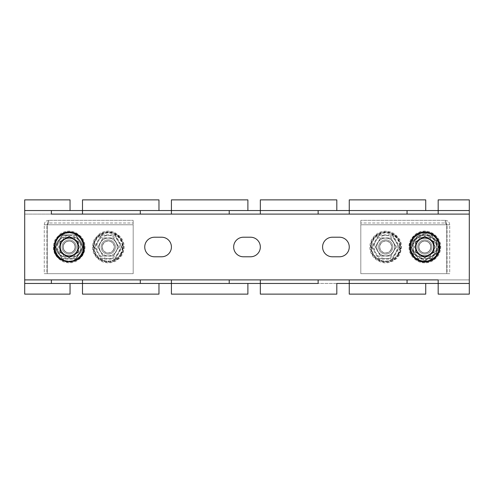<?xml version="1.0" encoding="UTF-8"?>
<svg xmlns="http://www.w3.org/2000/svg" width="494" height="494" viewBox="0 0 494 494"><rect width="100%" height="100%" fill="white"/><g stroke="black" fill="none" stroke-linecap="round" stroke-linejoin="round"><path stroke-width="0.37" stroke-dasharray="2.47 1.85" d="M247.889 210.543L171.418 210.543L171.418 199.872L247.889 199.872L247.889 210.543M336.809 210.543L260.338 210.543L260.338 199.872L336.809 199.872L336.809 210.543M425.729 210.543L349.258 210.543L349.258 199.872L425.729 199.872L425.729 210.543M247.889 283.457L171.418 283.457L171.418 294.128L247.889 294.128L247.889 283.457M336.809 283.457L260.338 283.457L260.338 294.128L336.809 294.128L336.809 283.457M425.729 283.457L349.258 283.457L349.258 294.128L425.729 294.128L425.729 283.457M158.969 210.543L82.498 210.543L82.498 199.872L158.969 199.872L158.969 210.543M158.969 283.457L82.498 283.457L82.498 294.128L158.969 294.128L158.969 283.457M51.376 279.9L51.376 283.457L70.049 283.457L70.049 294.128L24.7 294.128L24.7 283.457L469.3 283.457L438.178 283.457L438.178 294.128L469.3 294.128L469.3 210.543L438.178 210.543L438.178 199.872L469.3 199.872L469.3 210.543L438.178 210.543L438.178 214.1M469.3 283.457L438.178 283.457L438.178 279.9M229.216 214.1L229.216 210.543L171.418 210.543L171.418 214.1M318.136 214.1L318.136 210.543L260.338 210.543L260.338 214.1M407.056 214.1L407.056 210.543L349.258 210.543L349.258 214.1M70.049 210.543L24.7 210.543L24.7 199.872L70.049 199.872L70.049 210.543M140.296 214.1L140.296 210.543L82.498 210.543L82.498 214.1M24.7 283.457L51.376 283.457L24.7 283.457L24.7 279.9L469.3 279.9L24.7 279.9L24.7 214.1L469.3 214.1L24.7 214.1L24.7 210.543L469.3 210.543M421.283 256.781L428.397 256.781A9.781 9.781 0 0 0 438.178 247A9.781 9.781 0 0 0 428.397 237.219L421.283 237.219A9.781 9.781 0 0 0 411.502 247A9.781 9.781 0 0 0 421.283 256.781L428.397 256.781A9.781 9.781 0 0 0 438.178 247A9.781 9.781 0 0 0 428.397 237.219L421.283 237.219A9.781 9.781 0 0 0 411.502 247A9.781 9.781 0 0 0 421.283 256.781M65.603 256.781L72.717 256.781A9.781 9.781 0 0 0 82.498 247A9.781 9.781 0 0 0 72.717 237.219L65.603 237.219A9.781 9.781 0 0 0 55.822 247A9.781 9.781 0 0 0 65.603 256.781L72.717 256.781A9.781 9.781 0 0 0 82.498 247A9.781 9.781 0 0 0 72.717 237.219L65.603 237.219A9.781 9.781 0 0 0 55.822 247A9.781 9.781 0 0 0 65.603 256.781M339.477 256.781A9.781 9.781 0 0 0 349.258 247A9.781 9.781 0 0 0 339.477 237.219L332.363 237.219A9.781 9.781 0 0 0 322.582 247A9.781 9.781 0 0 0 332.363 256.781L339.477 256.781M250.557 256.781A9.781 9.781 0 0 0 260.338 247A9.781 9.781 0 0 0 250.557 237.219L243.443 237.219A9.781 9.781 0 0 0 233.662 247A9.781 9.781 0 0 0 243.443 256.781L250.557 256.781M161.637 256.781A9.781 9.781 0 0 0 171.418 247A9.781 9.781 0 0 0 161.637 237.219L154.523 237.219A9.781 9.781 0 0 0 144.742 247A9.781 9.781 0 0 0 154.523 256.781L161.637 256.781M24.7 210.543L51.376 210.543L51.376 214.1M82.498 279.9L82.498 283.457L140.296 283.457L140.296 279.9M407.056 279.9L407.056 283.457L349.258 283.457L349.258 279.9M318.136 279.9L318.136 283.457L260.338 283.457L260.338 279.9M229.216 279.9L229.216 283.457L171.418 283.457L171.418 279.9M99.393 247A8.892 8.892 0 0 1 108.285 238.108A8.892 8.892 0 0 1 117.177 247A8.892 8.892 0 0 0 108.285 238.108A8.892 8.892 0 0 0 99.393 247A8.892 8.892 0 0 1 108.285 238.108A8.892 8.892 0 0 1 117.177 247A8.892 8.892 0 0 0 108.285 238.108A8.892 8.892 0 0 0 99.393 247A8.892 8.892 0 0 0 108.285 255.892A8.892 8.892 0 0 0 117.177 247A8.892 8.892 0 0 1 108.285 255.892A8.892 8.892 0 0 1 99.393 247A8.892 8.892 0 0 0 108.285 255.892A8.892 8.892 0 0 0 117.177 247A8.892 8.892 0 0 1 108.285 255.892A8.892 8.892 0 0 1 99.393 247M60.268 247A8.892 8.892 0 0 1 69.16 238.108A8.892 8.892 0 0 1 78.052 247A8.892 8.892 0 0 0 69.16 238.108A8.892 8.892 0 0 0 60.268 247A8.892 8.892 0 0 1 69.16 238.108A8.892 8.892 0 0 1 78.052 247A8.892 8.892 0 0 0 69.16 238.108A8.892 8.892 0 0 0 60.268 247A8.892 8.892 0 0 0 69.16 255.892A8.892 8.892 0 0 0 78.052 247A8.892 8.892 0 0 1 69.16 255.892A8.892 8.892 0 0 1 60.268 247A8.892 8.892 0 0 0 69.16 255.892A8.892 8.892 0 0 0 78.052 247A8.892 8.892 0 0 1 69.16 255.892A8.892 8.892 0 0 1 60.268 247M47.251 224.77L47.251 273.676L133.182 273.676L133.182 224.77L133.182 273.676L47.251 273.676L133.182 273.676L47.251 273.676L47.251 224.77C47.733 222.072 48.221 220.59 48.708 220.324L133.182 220.324L48.708 220.324C46.01 220.583 44.528 222.065 44.262 224.77L46.93 224.77L48.708 222.992L133.182 222.992L48.708 222.992L48.708 220.324C48.221 220.583 47.739 222.065 47.251 224.77L48.708 222.992L46.93 224.77L46.93 273.676L44.262 273.676L44.262 224.77C44.522 222.072 46.004 220.59 48.708 220.324L48.708 222.992L47.251 224.77L47.251 273.676L47.251 224.77L133.182 224.77L133.182 273.676L133.182 220.324L133.182 224.77L133.182 220.324L133.182 224.77L47.251 224.77M44.262 224.77L46.93 224.77L46.93 273.676L44.262 273.676L44.262 224.77M394.589 247A8.892 8.892 0 0 0 385.697 238.108A8.892 8.892 0 0 0 376.805 247A8.892 8.892 0 0 1 385.697 238.108A8.892 8.892 0 0 1 394.589 247A8.892 8.892 0 0 0 385.697 238.108A8.892 8.892 0 0 0 376.805 247A8.892 8.892 0 0 1 385.697 238.108A8.892 8.892 0 0 1 394.589 247A8.892 8.892 0 0 1 385.697 255.892A8.892 8.892 0 0 1 376.805 247A8.892 8.892 0 0 0 385.697 255.892A8.892 8.892 0 0 0 394.589 247A8.892 8.892 0 0 1 385.697 255.892A8.892 8.892 0 0 1 376.805 247A8.892 8.892 0 0 0 385.697 255.892A8.892 8.892 0 0 0 394.589 247M433.713 247A8.892 8.892 0 0 0 424.821 238.108A8.892 8.892 0 0 0 415.929 247A8.892 8.892 0 0 1 424.821 238.108A8.892 8.892 0 0 1 433.713 247A8.892 8.892 0 0 0 424.821 238.108A8.892 8.892 0 0 0 415.929 247A8.892 8.892 0 0 1 424.821 238.108A8.892 8.892 0 0 1 433.713 247A8.892 8.892 0 0 1 424.821 255.892A8.892 8.892 0 0 1 415.929 247A8.892 8.892 0 0 0 424.821 255.892A8.892 8.892 0 0 0 433.713 247A8.892 8.892 0 0 1 424.821 255.892A8.892 8.892 0 0 1 415.929 247A8.892 8.892 0 0 0 424.821 255.892A8.892 8.892 0 0 0 433.713 247M446.73 224.77L446.73 273.676L360.799 273.676L360.799 224.77L360.799 273.676L446.73 273.676L360.799 273.676L446.73 273.676L446.73 224.77C446.249 222.072 445.761 220.59 445.273 220.324L360.799 220.324L445.273 220.324C447.972 220.583 449.454 222.065 449.719 224.77L447.051 224.77L445.273 222.992L360.799 222.992L445.273 222.992L445.273 220.324C445.761 220.583 446.249 222.065 446.73 224.77L445.273 222.992L447.051 224.77L447.051 273.676L449.719 273.676L449.719 224.77C449.46 222.072 447.978 220.59 445.273 220.324L445.273 222.992L446.73 224.77L446.73 273.676L446.73 224.77L360.799 224.77L360.799 273.676L360.799 220.324L360.799 224.77L360.799 220.324L360.799 224.77L446.73 224.77M449.719 224.77L447.051 224.77L447.051 273.676L449.719 273.676L449.719 224.77M75.045 247A5.885 5.885 0 0 0 69.16 241.115A5.885 5.885 0 0 0 63.275 247A5.885 5.885 0 0 0 69.16 252.885A5.885 5.885 0 0 0 75.045 247M76.274 247A7.114 7.114 0 0 0 69.16 239.886A7.114 7.114 0 0 0 62.046 247A7.114 7.114 0 0 0 69.16 254.114A7.114 7.114 0 0 0 76.274 247A7.114 7.114 0 0 0 69.16 239.886A7.114 7.114 0 0 0 62.046 247A7.114 7.114 0 0 0 69.16 254.114A7.114 7.114 0 0 0 76.274 247M64.714 239.3L60.268 241.869L60.268 252.131L69.16 257.269L78.052 252.131M78.052 247L78.052 242.159M78.052 241.869L69.16 236.731M62.997 243.443A7.114 7.114 0 0 1 72.717 240.837A7.114 7.114 0 0 1 75.323 250.557A7.114 7.114 0 0 0 72.717 240.837A7.114 7.114 0 0 0 62.997 243.443A7.114 7.114 0 0 1 72.717 240.837A7.114 7.114 0 0 1 75.323 250.557A7.114 7.114 0 0 1 65.603 253.163A7.114 7.114 0 0 1 62.997 243.443A7.114 7.114 0 0 0 65.603 253.163A7.114 7.114 0 0 0 75.323 250.557A7.114 7.114 0 0 1 65.603 253.163A7.114 7.114 0 0 1 62.997 243.443A7.114 7.114 0 0 1 72.717 240.837A7.114 7.114 0 0 1 75.323 250.557A7.114 7.114 0 0 0 72.717 240.837A7.114 7.114 0 0 0 62.997 243.443A7.114 7.114 0 0 1 72.717 240.837A7.114 7.114 0 0 1 75.323 250.557A7.114 7.114 0 0 1 65.603 253.163A7.114 7.114 0 0 1 62.997 243.443A7.114 7.114 0 0 0 65.603 253.163A7.114 7.114 0 0 0 75.323 250.557A7.114 7.114 0 0 1 65.603 253.163A7.114 7.114 0 0 1 62.997 243.443A7.114 7.114 0 0 0 65.603 253.163A7.114 7.114 0 0 0 75.323 250.557A7.114 7.114 0 0 0 72.717 240.837A7.114 7.114 0 0 0 62.997 243.443A7.114 7.114 0 0 0 65.603 253.163A7.114 7.114 0 0 0 75.323 250.557A7.114 7.114 0 0 0 72.717 240.837A7.114 7.114 0 0 0 62.997 243.443M63.924 243.974A6.045 6.045 0 0 1 72.186 241.764A6.045 6.045 0 0 1 74.396 250.026A6.045 6.045 0 0 0 72.186 241.764A6.045 6.045 0 0 0 63.924 243.974A6.045 6.045 0 0 0 66.134 252.236A6.045 6.045 0 0 0 74.396 250.026A6.045 6.045 0 0 1 66.134 252.236A6.045 6.045 0 0 1 63.924 243.974A6.045 6.045 0 0 1 72.186 241.764A6.045 6.045 0 0 1 74.396 250.026A6.045 6.045 0 0 0 72.186 241.764A6.045 6.045 0 0 0 63.924 243.974A6.045 6.045 0 0 0 66.134 252.236A6.045 6.045 0 0 0 74.396 250.026A6.045 6.045 0 0 1 66.134 252.236A6.045 6.045 0 0 1 63.924 243.974M76.181 259.159L83.202 247L76.181 234.841L62.139 234.841L55.118 247L62.139 259.159L76.181 259.159L83.202 247L76.181 234.841L62.139 234.841L62.485 235.44L75.835 235.44L82.51 247L75.835 258.56L62.485 258.56L55.81 247L62.485 258.56L75.835 258.56L76.181 259.159L62.139 259.159L62.485 258.56L55.81 247L62.485 235.44L55.81 247L59.15 252.78A11.56 11.56 0 0 1 69.16 235.44L62.485 235.44L69.16 235.44A11.56 11.56 0 0 1 79.17 241.22L75.835 235.44L76.181 234.841L75.835 235.44L82.51 247L75.835 258.56L69.16 258.56A11.56 11.56 0 0 1 59.15 252.78L62.485 258.56L62.139 259.159L55.118 247L55.81 247L62.485 235.44L55.81 247L55.118 247A14.048 14.048 0 0 0 69.16 261.048A14.048 14.048 0 0 0 83.208 247A14.048 14.048 0 0 0 69.16 232.952A14.048 14.048 0 0 0 55.112 247L62.139 234.841L62.485 235.44L69.16 235.44A11.56 11.56 0 0 1 79.17 252.78A11.56 11.56 0 0 1 69.16 258.56L75.835 258.56L76.181 259.159M82.51 247L75.835 235.44L69.16 235.44A11.56 11.56 0 0 0 59.15 252.78A11.56 11.56 0 0 0 79.17 252.78L75.835 258.56L82.51 247L83.202 247L82.51 247L79.17 252.78A11.56 11.56 0 0 0 79.17 241.22L82.51 247M79.658 247L74.409 256.09L63.911 256.09L58.663 247L63.911 237.91L74.409 237.91L79.658 247L74.291 238.108L69.16 238.108A8.892 8.892 0 0 1 76.86 251.446A8.892 8.892 0 0 1 61.46 251.446A8.892 8.892 0 0 1 69.16 238.108L64.029 238.108L58.891 247L64.029 255.892L74.291 255.892L79.429 247L74.291 238.108L64.029 238.108L58.891 247L64.029 255.892L74.291 255.892L79.429 247M74.254 249.945A5.885 5.885 0 0 0 72.105 241.906A5.885 5.885 0 0 0 64.066 244.055A5.885 5.885 0 0 0 66.215 252.094A5.885 5.885 0 0 0 74.254 249.945M118.782 247L113.534 256.09L103.036 256.09L97.787 247L103.036 237.91L113.534 237.91L118.782 247L113.416 238.108L108.285 238.108A8.892 8.892 0 0 1 115.985 251.446A8.892 8.892 0 0 1 100.585 251.446A8.892 8.892 0 0 1 108.285 238.108L103.153 238.108L98.016 247L103.153 255.892L113.416 255.892L118.554 247L113.416 238.108L103.153 238.108L98.016 247L103.153 255.892L113.416 255.892L118.554 247M113.379 249.945A5.885 5.885 0 0 0 111.23 241.906A5.885 5.885 0 0 0 103.19 244.055A5.885 5.885 0 0 0 105.339 252.094A5.885 5.885 0 0 0 113.379 249.945M114.447 250.557A7.114 7.114 0 0 0 111.842 240.837A7.114 7.114 0 0 0 102.122 243.443A7.114 7.114 0 0 0 104.728 253.163A7.114 7.114 0 0 0 114.447 250.557A7.114 7.114 0 0 0 111.842 240.837A7.114 7.114 0 0 0 102.122 243.443A7.114 7.114 0 0 0 104.728 253.163A7.114 7.114 0 0 0 114.447 250.557A7.114 7.114 0 0 0 111.842 240.837A7.114 7.114 0 0 0 102.122 243.443A7.114 7.114 0 0 1 111.842 240.837A7.114 7.114 0 0 1 114.447 250.557A7.114 7.114 0 0 1 104.728 253.163A7.114 7.114 0 0 1 102.122 243.443A7.114 7.114 0 0 1 111.842 240.837A7.114 7.114 0 0 1 114.447 250.557A7.114 7.114 0 0 1 104.728 253.163A7.114 7.114 0 0 1 102.122 243.443A7.114 7.114 0 0 0 104.728 253.163A7.114 7.114 0 0 0 114.447 250.557M103.048 243.974A6.045 6.045 0 0 1 111.311 241.764A6.045 6.045 0 0 1 113.521 250.026A6.045 6.045 0 0 0 111.311 241.764A6.045 6.045 0 0 0 103.048 243.974A6.045 6.045 0 0 0 105.259 252.236A6.045 6.045 0 0 0 113.521 250.026A6.045 6.045 0 0 1 105.259 252.236A6.045 6.045 0 0 1 103.048 243.974M115.306 259.159L122.327 247L115.306 234.841L101.264 234.841L94.243 247L101.264 259.159L115.306 259.159L114.96 258.56L101.61 258.56L94.934 247L101.61 258.56L114.96 258.56L121.635 247L114.96 258.56M114.96 235.44L121.635 247L114.96 235.44L101.61 235.44L114.96 235.44L115.306 234.841M94.934 247L101.61 235.44L94.934 247L94.243 247M118.294 241.22A11.56 11.56 0 0 1 108.285 258.56A11.56 11.56 0 0 1 98.275 241.22A11.56 11.56 0 0 1 118.294 241.22M101.264 234.841L101.61 235.44M121.635 247L122.327 247M101.264 259.159L101.61 258.56M379.534 243.443A7.114 7.114 0 0 1 389.253 240.837A7.114 7.114 0 0 1 391.859 250.557A7.114 7.114 0 0 0 389.253 240.837A7.114 7.114 0 0 0 379.534 243.443A7.114 7.114 0 0 1 389.253 240.837A7.114 7.114 0 0 1 391.859 250.557A7.114 7.114 0 0 1 382.14 253.163A7.114 7.114 0 0 1 379.534 243.443A7.114 7.114 0 0 0 382.14 253.163A7.114 7.114 0 0 0 391.859 250.557A7.114 7.114 0 0 1 382.14 253.163A7.114 7.114 0 0 1 379.534 243.443A7.114 7.114 0 0 0 382.14 253.163A7.114 7.114 0 0 0 391.859 250.557A7.114 7.114 0 0 0 389.253 240.837A7.114 7.114 0 0 0 379.534 243.443A7.114 7.114 0 0 0 382.14 253.163A7.114 7.114 0 0 0 391.859 250.557A7.114 7.114 0 0 0 389.253 240.837A7.114 7.114 0 0 0 379.534 243.443M380.46 243.974A6.045 6.045 0 0 1 388.722 241.764A6.045 6.045 0 0 1 390.933 250.026A6.045 6.045 0 0 0 388.722 241.764A6.045 6.045 0 0 0 380.46 243.974A6.045 6.045 0 0 0 382.677 252.236A6.045 6.045 0 0 0 390.933 250.026A6.045 6.045 0 0 1 382.677 252.236A6.045 6.045 0 0 1 380.46 243.974M392.718 259.159L399.739 247L392.718 234.841L378.676 234.841L371.655 247L378.676 259.159L392.718 259.159L392.372 258.56L379.022 258.56L372.353 247L379.022 258.56L392.372 258.56L399.047 247L392.372 258.56M392.372 235.44L399.047 247L392.372 235.44L379.022 235.44L392.372 235.44L392.718 234.841M372.353 247L379.022 235.44L372.353 247L371.655 247M395.706 241.22A11.56 11.56 0 0 1 385.697 258.56A11.56 11.56 0 0 1 375.687 241.22A11.56 11.56 0 0 1 395.706 241.22M378.676 234.841L379.022 235.44M399.047 247L399.739 247M378.676 259.159L379.022 258.56M396.194 247L390.945 256.09L380.448 256.09L375.199 247L380.448 237.91L390.945 237.91L396.194 247L390.834 238.108L385.697 238.108A8.892 8.892 0 0 1 393.397 251.446A8.892 8.892 0 0 1 377.996 251.446A8.892 8.892 0 0 1 385.697 238.108L380.565 238.108L375.428 247L380.565 255.892L390.834 255.892L395.966 247L390.834 238.108L380.565 238.108L375.428 247L380.565 255.892L390.834 255.892L395.966 247M390.797 249.945A5.885 5.885 0 0 0 388.642 241.906A5.885 5.885 0 0 0 380.602 244.055A5.885 5.885 0 0 0 382.757 252.094A5.885 5.885 0 0 0 390.797 249.945M435.319 247L430.07 256.09L419.573 256.09L414.324 247L419.573 237.91L430.07 237.91L435.319 247L429.959 238.108L424.821 238.108A8.892 8.892 0 0 1 432.522 251.446A8.892 8.892 0 0 1 417.121 251.446A8.892 8.892 0 0 1 424.821 238.108L419.69 238.108L414.552 247L419.69 255.892L429.959 255.892L435.091 247L429.959 238.108L419.69 238.108L414.552 247L419.69 255.892L429.959 255.892L435.091 247M429.922 249.945A5.885 5.885 0 0 0 427.767 241.906A5.885 5.885 0 0 0 419.727 244.055A5.885 5.885 0 0 0 421.882 252.094A5.885 5.885 0 0 0 429.922 249.945M430.984 250.557A7.114 7.114 0 0 0 428.378 240.837A7.114 7.114 0 0 0 418.659 243.443A7.114 7.114 0 0 0 421.265 253.163A7.114 7.114 0 0 0 430.984 250.557A7.114 7.114 0 0 0 428.378 240.837A7.114 7.114 0 0 0 418.659 243.443A7.114 7.114 0 0 0 421.265 253.163A7.114 7.114 0 0 0 430.984 250.557A7.114 7.114 0 0 0 428.378 240.837A7.114 7.114 0 0 0 418.659 243.443A7.114 7.114 0 0 1 428.378 240.837A7.114 7.114 0 0 1 430.984 250.557A7.114 7.114 0 0 1 421.265 253.163A7.114 7.114 0 0 1 418.659 243.443A7.114 7.114 0 0 1 428.378 240.837A7.114 7.114 0 0 1 430.984 250.557A7.114 7.114 0 0 1 421.265 253.163A7.114 7.114 0 0 1 418.659 243.443A7.114 7.114 0 0 0 421.265 253.163A7.114 7.114 0 0 0 430.984 250.557M419.585 243.974A6.045 6.045 0 0 1 427.847 241.764A6.045 6.045 0 0 1 430.058 250.026A6.045 6.045 0 0 0 427.847 241.764A6.045 6.045 0 0 0 419.585 243.974A6.045 6.045 0 0 0 421.802 252.236A6.045 6.045 0 0 0 430.058 250.026A6.045 6.045 0 0 1 421.802 252.236A6.045 6.045 0 0 1 419.585 243.974M431.842 259.159L438.863 247L431.842 234.841L417.801 234.841L410.78 247L417.801 259.159L431.842 259.159A14.048 14.048 0 0 0 436.992 239.973A14.048 14.048 0 0 0 417.801 234.835L418.146 235.44L431.497 235.44L438.172 247L431.497 258.56L418.146 258.56L411.477 247L418.146 258.56L431.497 258.56L431.842 259.159A14.048 14.048 0 0 1 412.657 254.027A14.048 14.048 0 0 1 417.801 234.835M410.78 247L411.477 247L414.812 241.22A11.56 11.56 0 0 1 424.821 235.44L418.146 235.44L414.812 241.22A11.56 11.56 0 0 0 424.821 258.56A11.56 11.56 0 0 0 434.831 241.22L431.497 235.44L424.821 235.44A11.56 11.56 0 0 1 434.831 241.22L438.172 247L431.497 258.56M411.477 247L418.146 235.44M431.497 235.44L431.842 234.841M438.172 247L438.863 247M417.801 259.159L418.146 258.56M427.767 252.094A5.885 5.885 0 0 0 429.922 244.055A5.885 5.885 0 0 0 421.882 241.906A5.885 5.885 0 0 0 419.727 249.945A5.885 5.885 0 0 0 427.767 252.094M428.378 253.163A7.114 7.114 0 0 0 430.984 243.443A7.114 7.114 0 0 0 421.265 240.837A7.114 7.114 0 0 0 418.659 250.557A7.114 7.114 0 0 0 428.378 253.163A7.114 7.114 0 0 0 430.984 243.443A7.114 7.114 0 0 0 421.265 240.837A7.114 7.114 0 0 0 418.659 250.557A7.114 7.114 0 0 0 428.378 253.163A7.114 7.114 0 0 0 430.984 243.443A7.114 7.114 0 0 0 421.265 240.837A7.114 7.114 0 0 1 430.984 243.443A7.114 7.114 0 0 1 428.378 253.163A7.114 7.114 0 0 1 418.659 250.557A7.114 7.114 0 0 1 421.265 240.837A7.114 7.114 0 0 1 430.984 243.443A7.114 7.114 0 0 1 428.378 253.163A7.114 7.114 0 0 1 418.659 250.557A7.114 7.114 0 0 1 421.265 240.837A7.114 7.114 0 0 0 418.659 250.557A7.114 7.114 0 0 0 428.378 253.163M424.821 236.731L415.929 241.869L416.183 252.28M420.375 254.7L424.821 257.269M429.267 254.7L433.46 252.28M433.713 252.131L433.713 241.869M421.802 241.764A6.045 6.045 0 0 1 430.058 243.974A6.045 6.045 0 0 1 427.847 252.236A6.045 6.045 0 0 0 430.058 243.974A6.045 6.045 0 0 0 421.802 241.764A6.045 6.045 0 0 0 419.585 250.026A6.045 6.045 0 0 0 427.847 252.236A6.045 6.045 0 0 1 419.585 250.026A6.045 6.045 0 0 1 421.802 241.764M424.821 261.042L436.98 254.021L436.98 239.979L424.821 232.958L412.663 239.979L412.663 254.021L424.821 261.042L424.821 260.35L413.262 253.675L413.262 240.325L413.262 253.675L424.821 260.35L436.381 253.675L424.821 260.35M436.381 240.325L436.381 253.675L436.381 240.325L424.821 233.65L436.381 240.325L436.98 239.979M413.262 240.325L424.821 233.65L413.262 240.325L412.663 239.979M436.381 247A11.56 11.56 0 0 1 419.042 257.01A11.56 11.56 0 0 1 419.042 236.99A11.56 11.56 0 0 1 436.381 247M424.821 232.958L424.821 233.65M436.381 253.675L436.98 254.021M412.663 254.021L413.262 253.675M82.319 254.595A15.191 15.191 0 0 1 61.565 260.159A15.191 15.191 0 0 1 56.001 239.405A15.191 15.191 0 0 1 76.755 233.841A15.191 15.191 0 0 1 82.319 254.595A15.191 15.191 0 0 1 61.565 260.159A15.191 15.191 0 0 1 56.001 239.405A15.191 15.191 0 0 1 76.755 233.841A15.191 15.191 0 0 1 82.319 254.595M81.992 254.41A14.814 14.814 0 0 1 61.75 259.832A14.814 14.814 0 0 1 56.328 239.59A14.814 14.814 0 0 1 76.57 234.168A14.814 14.814 0 0 1 81.992 254.41A14.814 14.814 0 0 1 61.75 259.832A14.814 14.814 0 0 1 56.328 239.59A14.814 14.814 0 0 1 76.57 234.168A14.814 14.814 0 0 1 81.992 254.41M81.325 254.027A14.048 14.048 0 0 0 76.187 234.835A14.048 14.048 0 0 0 56.995 239.973A14.048 14.048 0 0 0 62.133 259.165A14.048 14.048 0 0 0 81.325 254.027M81.646 254.206A14.412 14.412 0 0 0 76.366 234.514A14.412 14.412 0 0 0 56.674 239.794A14.412 14.412 0 0 0 61.954 259.486A14.412 14.412 0 0 0 81.646 254.206M120.45 254.027A14.048 14.048 0 0 0 115.312 234.835A14.048 14.048 0 0 0 96.12 239.973A14.048 14.048 0 0 0 101.258 259.165A14.048 14.048 0 0 0 120.45 254.027M120.771 254.206A14.412 14.412 0 0 0 115.491 234.514A14.412 14.412 0 0 0 95.799 239.794A14.412 14.412 0 0 0 101.079 259.486A14.412 14.412 0 0 0 120.771 254.206M121.444 254.595A15.191 15.191 0 0 1 100.69 260.159A15.191 15.191 0 0 1 95.126 239.405A15.191 15.191 0 0 1 115.88 233.841A15.191 15.191 0 0 1 121.444 254.595M121.116 254.41A14.814 14.814 0 0 1 100.875 259.832A14.814 14.814 0 0 1 95.453 239.59A14.814 14.814 0 0 1 115.695 234.168A14.814 14.814 0 0 1 121.116 254.41M398.856 254.595A15.191 15.191 0 0 1 378.101 260.159A15.191 15.191 0 0 1 372.538 239.405A15.191 15.191 0 0 1 393.292 233.841A15.191 15.191 0 0 1 398.856 254.595M398.528 254.41A14.814 14.814 0 0 1 378.287 259.832A14.814 14.814 0 0 1 372.865 239.59A14.814 14.814 0 0 1 393.107 234.168A14.814 14.814 0 0 1 398.528 254.41M397.868 254.027A14.048 14.048 0 0 0 392.724 234.835A14.048 14.048 0 0 0 373.532 239.973A14.048 14.048 0 0 0 378.676 259.165A14.048 14.048 0 0 0 397.868 254.027M398.183 254.206A14.412 14.412 0 0 0 392.903 234.514A14.412 14.412 0 0 0 373.217 239.794A14.412 14.412 0 0 0 378.49 259.486A14.412 14.412 0 0 0 398.183 254.206M436.992 254.027A14.048 14.048 0 0 0 431.849 234.835A14.048 14.048 0 0 0 412.657 239.973A14.048 14.048 0 0 0 417.801 259.165A14.048 14.048 0 0 0 436.992 254.027M437.307 254.206A14.412 14.412 0 0 0 432.028 234.514A14.412 14.412 0 0 0 412.342 239.794A14.412 14.412 0 0 0 417.615 259.486A14.412 14.412 0 0 0 437.307 254.206M437.98 254.595A15.191 15.191 0 0 1 417.226 260.159A15.191 15.191 0 0 1 411.663 239.405A15.191 15.191 0 0 1 432.417 233.841A15.191 15.191 0 0 1 437.98 254.595M437.653 254.41A14.814 14.814 0 0 1 417.411 259.832A14.814 14.814 0 0 1 411.99 239.59A14.814 14.814 0 0 1 432.231 234.168A14.814 14.814 0 0 1 437.653 254.41M432.417 260.159A15.191 15.191 0 0 1 411.663 254.595A15.191 15.191 0 0 1 417.226 233.841A15.191 15.191 0 0 1 437.98 239.405A15.191 15.191 0 0 1 432.417 260.159M432.231 259.832A14.814 14.814 0 0 1 411.99 254.41A14.814 14.814 0 0 1 417.411 234.168A14.814 14.814 0 0 1 437.653 239.59A14.814 14.814 0 0 1 432.231 259.832M55.377 239.04C51.185 248.735 53.648 256.244 62.763 261.573C71.167 264.481 77.891 262.277 82.943 254.96C86.265 248.439 85.672 242.295 81.152 236.54L75.557 232.427C70.234 230.272 65.14 230.729 60.28 233.792L55.377 239.04C51.185 248.735 53.648 256.244 62.763 261.573C71.167 264.481 77.891 262.277 82.943 254.96C86.228 248.538 85.684 242.461 81.319 236.725L75.557 232.427C70.234 230.272 65.14 230.729 60.28 233.792L55.377 239.04M56.069 239.442C61.021 232.334 67.555 230.309 75.668 233.353C83.992 238.522 86.191 245.586 82.251 254.558C75.885 267.161 54.822 262.685 54.124 248.581C53.809 245.327 54.457 242.282 56.069 239.442M95.194 239.442C100.146 232.334 106.679 230.309 114.793 233.353C123.117 238.522 125.315 245.586 121.376 254.558C115.009 267.161 93.946 262.685 93.249 248.581C92.934 245.327 93.582 242.282 95.194 239.442M94.502 239.04C90.309 248.735 92.773 256.244 101.888 261.573C110.292 264.481 117.016 262.277 122.067 254.96C125.353 248.538 124.809 242.461 120.443 236.725L114.682 232.427C109.359 230.272 104.265 230.729 99.405 233.792L94.502 239.04M371.914 239.04C368.37 246.191 369.314 252.693 374.742 258.547C382.189 264.407 389.568 264.327 396.892 258.313L399.479 254.96C403.672 245.265 401.208 237.756 392.094 232.427C383.69 229.519 376.965 231.723 371.914 239.04M372.606 239.442L377.07 234.588C381.893 231.47 386.938 231.056 392.205 233.353L397.546 237.608C401.418 243.005 401.832 248.655 398.788 254.558C392.421 267.161 371.358 262.685 370.667 248.581C370.346 245.327 370.994 242.282 372.606 239.442M411.73 239.442C416.683 232.334 423.216 230.309 431.33 233.353C439.654 238.522 441.852 245.586 437.912 254.558C431.546 267.161 410.483 262.685 409.792 248.581C409.47 245.327 410.119 242.282 411.73 239.442M411.039 239.04C406.846 248.735 409.31 256.244 418.424 261.573C426.828 264.481 433.553 262.277 438.604 254.96C441.926 248.439 441.333 242.295 436.82 236.54L431.219 232.427C425.896 230.272 420.802 230.729 415.942 233.792L411.039 239.04M416.862 233.217C408.878 238.954 406.982 246.278 411.162 255.176C416.85 262.901 424.056 264.772 432.781 260.783C440.512 255.312 442.538 248.21 438.851 239.479C433.275 231.235 425.945 229.148 416.862 233.217"/><path stroke-width="0.74" d="M425.729 199.872L425.729 210.543L407.056 210.543L407.056 214.1L349.258 214.1L349.258 199.872L425.729 199.872M336.809 199.872L336.809 210.543L318.136 210.543L318.136 214.1L260.338 214.1L260.338 199.872L336.809 199.872M247.889 199.872L247.889 210.543L229.216 210.543L229.216 214.1L171.418 214.1L171.418 199.872L247.889 199.872M158.969 199.872L158.969 210.543L140.296 210.543L140.296 214.1L82.498 214.1L82.498 199.872L158.969 199.872M51.376 279.9L51.376 283.457L82.498 283.457L82.498 294.128L158.969 294.128L158.969 283.457L140.296 283.457L171.418 283.457L171.418 294.128L247.889 294.128L247.889 283.457L229.216 283.457L260.338 283.457L260.338 294.128L336.809 294.128L336.809 283.457L438.178 283.457L438.178 294.128L469.3 294.128L469.3 283.457L438.178 283.457L438.178 279.9L407.056 279.9L407.056 283.457L425.729 283.457L425.729 294.128L349.258 294.128L349.258 279.9L318.136 279.9L318.136 283.457L260.338 283.457L260.338 279.9L229.216 279.9L229.216 283.457L171.418 283.457L171.418 279.9L140.296 279.9L140.296 283.457L82.498 283.457L82.498 279.9L24.7 279.9L24.7 199.872L70.049 199.872L70.049 210.543L51.376 210.543L51.376 214.1L469.3 214.1L438.178 214.1L438.178 199.872L469.3 199.872L469.3 210.543L24.7 210.543M469.3 283.457L469.3 210.543M229.216 279.9L171.418 279.9M318.136 279.9L260.338 279.9M407.056 279.9L349.258 279.9M24.7 283.457L70.049 283.457L70.049 294.128L24.7 294.128L24.7 279.9L438.178 279.9M140.296 279.9L82.498 279.9M140.296 214.1L171.418 214.1M51.376 214.1L82.498 214.1M407.056 214.1L438.178 214.1M318.136 214.1L349.258 214.1M229.216 214.1L260.338 214.1M332.363 256.781L339.477 256.781A9.781 9.781 0 0 0 349.258 247A9.781 9.781 0 0 0 339.477 237.219L332.363 237.219A9.781 9.781 0 0 0 322.582 247A9.781 9.781 0 0 0 332.363 256.781M243.443 256.781L250.557 256.781A9.781 9.781 0 0 0 260.338 247A9.781 9.781 0 0 0 250.557 237.219L243.443 237.219A9.781 9.781 0 0 0 233.662 247A9.781 9.781 0 0 0 243.443 256.781M161.637 256.781A9.781 9.781 0 0 0 171.418 247A9.781 9.781 0 0 0 161.637 237.219L154.523 237.219A9.781 9.781 0 0 0 144.742 247A9.781 9.781 0 0 0 154.523 256.781L161.637 256.781M78.25 241.751L78.25 252.249L69.16 257.498L60.07 252.249L60.07 241.751L69.16 236.503L78.25 241.751L69.16 236.731L64.714 239.3A8.892 8.892 0 0 1 78.052 247A8.892 8.892 0 0 1 64.714 254.7A8.892 8.892 0 0 1 64.714 239.3L60.268 241.869L60.268 252.131L69.16 257.269L78.052 252.131L77.799 241.72M68.907 257.121L69.16 257.498M78.25 252.249L78.052 247M69.413 236.879L64.714 239.3M433.917 252.249L424.821 257.498L415.732 252.249L415.732 241.751L424.821 236.503L433.917 241.751L433.917 252.249L433.713 241.869L429.267 239.3A8.892 8.892 0 0 1 429.267 254.7A8.892 8.892 0 0 1 415.929 247A8.892 8.892 0 0 1 429.267 239.3L424.821 236.731L415.929 241.869L415.929 252.131L424.821 257.269L433.713 251.841M416.059 241.794L415.732 241.751M415.929 251.841L415.732 252.249M416.183 252.28L420.375 254.7M424.821 257.498L429.267 254.7M433.713 242.159L424.821 236.503M83.572 247A14.412 14.412 0 0 0 69.16 232.588A14.412 14.412 0 0 0 54.748 247A14.412 14.412 0 0 0 69.16 261.412A14.412 14.412 0 0 0 83.572 247M432.028 259.486A14.412 14.412 0 0 0 437.307 239.794A14.412 14.412 0 0 0 417.615 234.514A14.412 14.412 0 0 0 412.342 254.206A14.412 14.412 0 0 0 432.028 259.486M54.044 247L55.587 240.35L58.811 235.978C64.751 231.099 71.031 230.605 77.657 234.496C81.93 237.571 84.134 241.739 84.276 247C85.209 266.501 53.105 266.501 54.044 247M417.263 233.909C425.779 230.068 432.701 231.982 438.03 239.646C441.692 247.994 439.808 254.811 432.38 260.091C424.093 263.882 417.251 262.104 411.854 254.762C407.877 246.315 409.68 239.362 417.263 233.909"/></g></svg>
